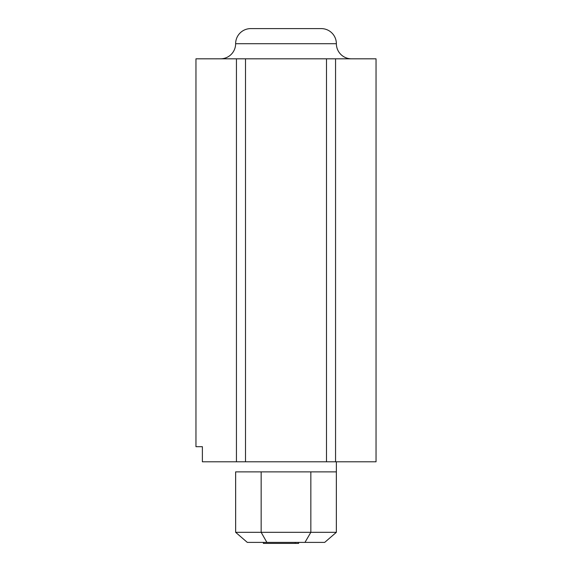 <?xml version="1.0" encoding="UTF-8"?>
<svg xmlns="http://www.w3.org/2000/svg" width="572" height="572" viewBox="0 0 572 572"><rect width="100%" height="100%" fill="white"/><g stroke="black" fill="none" stroke-linecap="round" stroke-linejoin="round"><path stroke-width="0.86" d="M235.628 43.715L336.372 43.715A15.115 15.115 0 0 0 321.264 28.6L250.736 28.6A15.115 15.115 0 0 0 235.628 43.715A15.115 15.115 0 0 1 220.513 58.823A15.115 15.115 0 0 0 235.628 43.715L336.372 43.715A15.115 15.115 0 0 0 351.487 58.823A15.115 15.115 0 0 1 336.372 43.715A15.115 15.115 0 0 0 321.264 28.6L250.736 28.6A15.115 15.115 0 0 0 235.628 43.715M376.04 58.823L195.96 58.823L195.96 446.689L195.96 58.823L376.04 58.823L376.04 461.797L376.04 58.823M376.04 461.797L335.557 461.797L335.557 58.823L335.557 461.797L326.49 461.797L326.49 58.823L326.49 461.797L245.51 461.797L245.51 58.823L245.51 461.797L236.443 461.797L236.443 58.823L236.443 461.797L202.381 461.797L202.381 446.689L195.96 446.689L202.381 446.689L202.381 461.797L376.04 461.797M261.161 471.871L336.372 471.871L336.372 461.797L336.372 471.871L235.643 471.871L261.161 471.871L261.161 532.317L261.161 471.871M235.628 471.871L235.643 532.317L310.839 532.317L310.839 471.871L310.839 532.317L336.357 532.317L336.357 471.871L336.357 532.317L324.696 542.392L247.304 542.392L235.643 532.317L235.643 471.871M235.643 532.317L247.304 542.392L266.874 542.392L261.161 532.317L266.874 542.392L304.969 542.392L310.839 532.317L304.969 542.392L324.696 542.392L336.357 532.317L235.643 532.317M298.648 542.392L298.648 543.4L298.648 542.392M295.223 542.392L295.223 543.4L298.648 543.4L295.223 543.4L295.223 542.392M263.385 542.392L263.385 543.4L295.223 543.4L263.385 543.4L263.385 542.392"/></g></svg>
